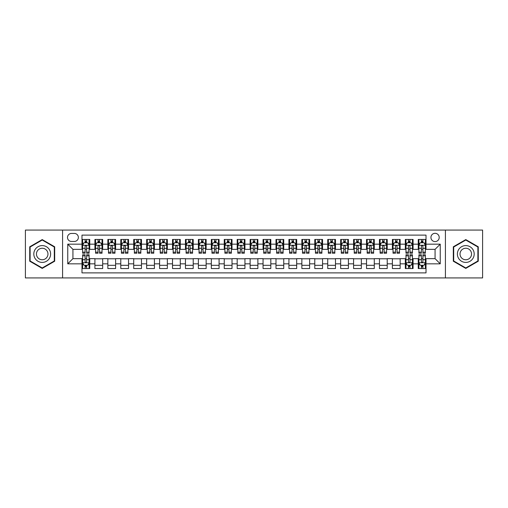 <?xml version="1.0" encoding="UTF-8"?>
<svg xmlns="http://www.w3.org/2000/svg" width="508" height="508" viewBox="0 0 508 508"><rect width="100%" height="100%" fill="white"/><g stroke="black" fill="none" stroke-linecap="round" stroke-linejoin="round"><path stroke-width="0.76" d="M435.07 233.305A4.14 4.14 0 0 0 430.93 237.446A4.14 4.14 0 0 0 435.07 241.586A4.14 4.14 0 0 0 439.21 237.446A4.14 4.14 0 0 0 435.07 233.305M445.414 277.927L482.6 277.927L482.6 230.073L445.414 230.073L445.414 277.927L62.586 277.927L62.586 230.073L25.4 230.073L25.4 277.927L62.586 277.927M426.015 239.452L418.255 239.452L418.255 244.17L413.08 244.17L413.08 249.345L418.255 249.345L418.255 244.17M413.08 244.17L413.08 239.452L405.32 239.452L405.32 244.17L400.152 244.17L400.152 249.345L405.32 249.345L405.32 244.17M400.152 244.17L400.152 239.452L392.386 239.452L392.386 244.17L387.217 244.17L387.217 249.345L392.386 249.345L392.386 244.17M387.217 244.17L387.217 239.452L379.457 239.452L379.457 244.17L374.282 244.17L374.282 249.345L379.457 249.345L379.457 244.17M374.282 244.17L374.282 239.452L366.522 239.452L366.522 244.17L361.347 244.17L361.347 249.345L366.522 249.345L366.522 244.17M361.347 244.17L361.347 239.452L353.587 239.452L353.587 244.17L348.412 244.17L348.412 249.345L353.587 249.345L353.587 244.17M348.412 244.17L348.412 239.452L340.652 239.452L340.652 244.17L335.483 244.17L335.483 249.345L340.652 249.345L340.652 244.17M335.483 244.17L335.483 239.452L327.724 239.452L327.724 244.17L322.548 244.17L322.548 249.345L327.724 249.345L327.724 244.17M322.548 244.17L322.548 239.452L314.789 239.452L314.789 244.17L309.613 244.17L309.613 249.345L314.789 249.345L314.789 244.17M309.613 244.17L309.613 239.452L301.854 239.452L301.854 244.17L296.678 244.17L296.678 249.345L301.854 249.345L301.854 244.17M296.678 244.17L296.678 239.452L288.919 239.452L288.919 244.17L283.75 244.17L283.75 249.345L288.919 249.345L288.919 244.17M283.75 244.17L283.75 239.452L275.99 239.452L275.99 244.17L270.815 244.17L270.815 249.345L275.99 249.345L275.99 244.17M270.815 244.17L270.815 239.452L263.055 239.452L263.055 244.17L257.88 244.17L257.88 249.345L263.055 249.345L263.055 244.17M257.88 244.17L257.88 239.452L250.12 239.452L250.12 244.17L244.945 244.17L244.945 249.345L250.12 249.345L250.12 244.17M244.945 244.17L244.945 239.452L237.185 239.452L237.185 244.17L232.01 244.17L232.01 249.345L237.185 249.345L237.185 244.17M232.01 244.17L232.01 239.452L224.25 239.452L224.25 244.17L219.081 244.17L219.081 249.345L224.25 249.345L224.25 244.17M219.081 244.17L219.081 239.452L211.322 239.452L211.322 244.17L206.146 244.17L206.146 249.345L211.322 249.345L211.322 244.17M206.146 244.17L206.146 239.452L198.387 239.452L198.387 244.17L193.211 244.17L193.211 249.345L198.387 249.345L198.387 244.17M193.211 244.17L193.211 239.452L185.452 239.452L185.452 244.17L180.276 244.17L180.276 249.345L185.452 249.345L185.452 244.17M180.276 244.17L180.276 239.452L172.517 239.452L172.517 244.17L167.348 244.17L167.348 249.345L172.517 249.345L172.517 244.17M167.348 244.17L167.348 239.452L159.588 239.452L159.588 244.17L154.413 244.17L154.413 249.345L159.588 249.345L159.588 244.17M154.413 244.17L154.413 239.452L146.653 239.452L146.653 244.17L141.478 244.17L141.478 249.345L146.653 249.345L146.653 244.17M141.478 244.17L141.478 239.452L133.718 239.452L133.718 244.17L128.543 244.17L128.543 249.345L133.718 249.345L133.718 244.17M128.543 244.17L128.543 239.452L120.783 239.452L120.783 244.17L115.614 244.17L115.614 249.345L120.783 249.345L120.783 244.17M115.614 244.17L115.614 239.452L107.848 239.452L107.848 244.17L102.679 244.17L102.679 249.345L107.848 249.345L107.848 244.17M102.679 244.17L102.679 239.452L94.92 239.452L94.92 249.345L89.745 249.345L89.745 239.452L81.985 239.452M81.985 268.548L89.745 268.548L89.745 258.655L94.92 258.655L94.92 268.548L102.679 268.548L102.679 258.655L107.848 258.655L107.848 263.83L102.679 263.83M107.848 263.83L107.848 268.548L115.614 268.548L115.614 258.655L120.783 258.655L120.783 263.83L115.614 263.83M120.783 263.83L120.783 268.548L128.543 268.548L128.543 258.655L133.718 258.655L133.718 263.83L128.543 263.83M133.718 263.83L133.718 268.548L141.478 268.548L141.478 258.655L146.653 258.655L146.653 263.83L141.478 263.83M146.653 263.83L146.653 268.548L154.413 268.548L154.413 258.655L159.588 258.655L159.588 263.83L154.413 263.83M159.588 263.83L159.588 268.548L167.348 268.548L167.348 258.655L172.517 258.655L172.517 263.83L167.348 263.83M172.517 263.83L172.517 268.548L180.276 268.548L180.276 258.655L185.452 258.655L185.452 263.83L180.276 263.83M185.452 263.83L185.452 268.548L193.211 268.548L193.211 258.655L198.387 258.655L198.387 263.83L193.211 263.83M198.387 263.83L198.387 268.548L206.146 268.548L206.146 258.655L211.322 258.655L211.322 263.83L206.146 263.83M211.322 263.83L211.322 268.548L219.081 268.548L219.081 258.655L224.25 258.655L224.25 263.83L219.081 263.83M224.25 263.83L224.25 268.548L232.01 268.548L232.01 258.655L237.185 258.655L237.185 263.83L232.01 263.83M237.185 263.83L237.185 268.548L244.945 268.548L244.945 258.655L250.12 258.655L250.12 263.83L244.945 263.83M250.12 263.83L250.12 268.548L257.88 268.548L257.88 258.655L263.055 258.655L263.055 263.83L257.88 263.83M263.055 263.83L263.055 268.548L270.815 268.548L270.815 258.655L275.99 258.655L275.99 263.83L270.815 263.83M275.99 263.83L275.99 268.548L283.75 268.548L283.75 258.655L288.919 258.655L288.919 263.83L283.75 263.83M288.919 263.83L288.919 268.548L296.678 268.548L296.678 258.655L301.854 258.655L301.854 263.83L296.678 263.83M301.854 263.83L301.854 268.548L309.613 268.548L309.613 258.655L314.789 258.655L314.789 263.83L309.613 263.83M314.789 263.83L314.789 268.548L322.548 268.548L322.548 258.655L327.724 258.655L327.724 263.83L322.548 263.83M327.724 263.83L327.724 268.548L335.483 268.548L335.483 258.655L340.652 258.655L340.652 263.83L335.483 263.83M340.652 263.83L340.652 268.548L348.412 268.548L348.412 258.655L353.587 258.655L353.587 263.83L348.412 263.83M353.587 263.83L353.587 268.548L361.347 268.548L361.347 258.655L366.522 258.655L366.522 263.83L361.347 263.83M366.522 263.83L366.522 268.548L374.282 268.548L374.282 258.655L379.457 258.655L379.457 263.83L374.282 263.83M379.457 263.83L379.457 268.548L387.217 268.548L387.217 258.655L392.386 258.655L392.386 263.83L387.217 263.83M392.386 263.83L392.386 268.548L400.152 268.548L400.152 258.655L405.32 258.655L405.32 263.83L400.152 263.83M405.32 263.83L405.32 268.548L413.08 268.548L413.08 258.655L418.255 258.655L418.255 263.83L413.08 263.83M71.507 241.452L74.352 241.452A4.007 4.007 0 0 0 78.365 237.446A4.007 4.007 0 0 0 74.352 233.439L71.507 233.439A4.007 4.007 0 0 0 67.501 237.446A4.007 4.007 0 0 0 71.507 241.452M445.414 230.073L62.586 230.073M426.015 244.17L426.015 235.115L81.985 235.115L81.985 249.345L72.93 249.345L72.93 258.655L81.985 258.655L81.985 272.885L426.015 272.885L426.015 258.655L435.07 258.655L435.07 249.345L426.015 249.345L426.015 244.17L440.245 244.17L440.245 263.83L426.015 263.83M81.985 263.83L67.755 263.83L67.755 244.17L81.985 244.17M418.255 263.83L418.255 268.548L426.015 268.548M81.985 242.684L82.633 242.684M85.09 242.684L86.639 242.684M89.097 242.684L89.745 242.684M81.985 249.212L82.633 249.212M85.09 249.212L86.639 249.212M89.097 249.212L89.745 249.212M81.985 258.788L82.633 258.788M85.09 258.788L86.639 258.788M89.097 258.788L89.745 258.788M81.985 265.316L82.633 265.316M85.09 265.316L86.639 265.316M89.097 265.316L89.745 265.316M94.92 249.212L95.567 249.212M98.019 249.212L99.574 249.212M102.032 249.212L102.679 249.212M94.92 242.684L95.567 242.684M98.019 242.684L99.574 242.684M102.032 242.684L102.679 242.684M94.92 258.788L102.679 258.788M94.92 265.316L102.679 265.316M107.848 258.788L115.614 258.788M107.848 265.316L115.614 265.316M107.848 242.684L108.496 242.684M110.954 242.684L112.509 242.684M114.967 242.684L115.614 242.684M107.848 249.212L108.496 249.212M110.954 249.212L112.509 249.212M114.967 249.212L115.614 249.212M120.783 258.788L128.543 258.788M120.783 265.316L128.543 265.316M120.783 242.684L121.431 242.684M123.888 242.684L125.438 242.684M127.895 242.684L128.543 242.684M120.783 249.212L121.431 249.212M123.888 249.212L125.438 249.212M127.895 249.212L128.543 249.212M133.718 258.788L141.478 258.788M133.718 265.316L141.478 265.316M133.718 242.684L134.366 242.684M136.823 242.684L138.373 242.684M140.83 242.684L141.478 242.684M133.718 249.212L134.366 249.212M136.823 249.212L138.373 249.212M140.83 249.212L141.478 249.212M146.653 258.788L154.413 258.788M146.653 265.316L154.413 265.316M146.653 242.684L147.301 242.684M149.758 242.684L151.308 242.684M153.765 242.684L154.413 242.684M146.653 249.212L147.301 249.212M149.758 249.212L151.308 249.212M153.765 249.212L154.413 249.212M159.588 258.788L167.348 258.788M159.588 265.316L167.348 265.316M159.588 242.684L160.23 242.684M162.687 242.684L164.243 242.684M166.7 242.684L167.348 242.684M159.588 249.212L160.23 249.212M162.687 249.212L164.243 249.212M166.7 249.212L167.348 249.212M172.517 258.788L180.276 258.788M172.517 265.316L180.276 265.316M172.517 242.684L173.165 242.684M175.622 242.684L177.178 242.684M179.635 242.684L180.276 242.684M172.517 249.212L173.165 249.212M175.622 249.212L177.178 249.212M179.635 249.212L180.276 249.212M185.452 258.788L193.211 258.788M185.452 265.316L193.211 265.316M185.452 242.684L186.099 242.684M188.557 242.684L190.106 242.684M192.564 242.684L193.211 242.684M185.452 249.212L186.099 249.212M188.557 249.212L190.106 249.212M192.564 249.212L193.211 249.212M198.387 258.788L206.146 258.788M198.387 265.316L206.146 265.316M198.387 242.684L199.034 242.684M201.492 242.684L203.041 242.684M205.499 242.684L206.146 242.684M198.387 249.212L199.034 249.212M201.492 249.212L203.041 249.212M205.499 249.212L206.146 249.212M211.322 258.788L219.081 258.788M211.322 265.316L219.081 265.316M211.322 242.684L211.963 242.684M214.42 242.684L215.976 242.684M218.434 242.684L219.081 242.684M211.322 249.212L211.963 249.212M214.42 249.212L215.976 249.212M218.434 249.212L219.081 249.212M224.25 258.788L232.01 258.788M224.25 265.316L232.01 265.316M224.25 242.684L224.898 242.684M227.355 242.684L228.911 242.684M231.369 242.684L232.01 242.684M224.25 249.212L224.898 249.212M227.355 249.212L228.911 249.212M231.369 249.212L232.01 249.212M237.185 258.788L244.945 258.788M237.185 265.316L244.945 265.316M237.185 242.684L237.833 242.684M240.29 242.684L241.84 242.684M244.297 242.684L244.945 242.684M237.185 249.212L237.833 249.212M240.29 249.212L241.84 249.212M244.297 249.212L244.945 249.212M250.12 258.788L257.88 258.788M250.12 265.316L257.88 265.316M250.12 242.684L250.768 242.684M253.225 242.684L254.775 242.684M257.232 242.684L257.88 242.684M250.12 249.212L250.768 249.212M253.225 249.212L254.775 249.212M257.232 249.212L257.88 249.212M263.055 258.788L270.815 258.788M263.055 265.316L270.815 265.316M263.055 242.684L263.703 242.684M266.16 242.684L267.71 242.684M270.167 242.684L270.815 242.684M263.055 249.212L263.703 249.212M266.16 249.212L267.71 249.212M270.167 249.212L270.815 249.212M275.99 258.788L283.75 258.788M275.99 265.316L283.75 265.316M275.99 242.684L276.631 242.684M279.089 242.684L280.645 242.684M283.102 242.684L283.75 242.684M275.99 249.212L276.631 249.212M279.089 249.212L280.645 249.212M283.102 249.212L283.75 249.212M288.919 258.788L296.678 258.788M288.919 265.316L296.678 265.316M288.919 242.684L289.566 242.684M292.024 242.684L293.58 242.684M296.037 242.684L296.678 242.684M288.919 249.212L289.566 249.212M292.024 249.212L293.58 249.212M296.037 249.212L296.678 249.212M301.854 258.788L309.613 258.788M301.854 265.316L309.613 265.316M301.854 242.684L302.501 242.684M304.959 242.684L306.508 242.684M308.966 242.684L309.613 242.684M301.854 249.212L302.501 249.212M304.959 249.212L306.508 249.212M308.966 249.212L309.613 249.212M314.789 258.788L322.548 258.788M314.789 265.316L322.548 265.316M314.789 242.684L315.436 242.684M317.894 242.684L319.443 242.684M321.901 242.684L322.548 242.684M314.789 249.212L315.436 249.212M317.894 249.212L319.443 249.212M321.901 249.212L322.548 249.212M327.724 258.788L335.483 258.788M327.724 265.316L335.483 265.316M327.724 242.684L328.365 242.684M330.822 242.684L332.378 242.684M334.835 242.684L335.483 242.684M327.724 249.212L328.365 249.212M330.822 249.212L332.378 249.212M334.835 249.212L335.483 249.212M340.652 258.788L348.412 258.788M340.652 265.316L348.412 265.316M340.652 242.684L341.3 242.684M343.757 242.684L345.313 242.684M347.77 242.684L348.412 242.684M340.652 249.212L341.3 249.212M343.757 249.212L345.313 249.212M347.77 249.212L348.412 249.212M353.587 258.788L361.347 258.788M353.587 265.316L361.347 265.316M353.587 242.684L354.235 242.684M356.692 242.684L358.242 242.684M360.699 242.684L361.347 242.684M353.587 249.212L354.235 249.212M356.692 249.212L358.242 249.212M360.699 249.212L361.347 249.212M366.522 258.788L374.282 258.788M366.522 265.316L374.282 265.316M366.522 242.684L367.17 242.684M369.627 242.684L371.177 242.684M373.634 242.684L374.282 242.684M366.522 249.212L367.17 249.212M369.627 249.212L371.177 249.212M373.634 249.212L374.282 249.212M379.457 258.788L387.217 258.788M379.457 265.316L387.217 265.316M379.457 242.684L380.105 242.684M382.562 242.684L384.111 242.684M386.569 242.684L387.217 242.684M379.457 249.212L380.105 249.212M382.562 249.212L384.111 249.212M386.569 249.212L387.217 249.212M392.386 258.788L400.152 258.788M392.386 265.316L400.152 265.316M392.386 242.684L393.033 242.684M395.491 242.684L397.046 242.684M399.504 242.684L400.152 242.684M392.386 249.212L393.033 249.212M395.491 249.212L397.046 249.212M399.504 249.212L400.152 249.212M405.32 258.788L405.968 258.788M408.426 258.788L409.981 258.788M412.433 258.788L413.08 258.788M405.32 265.316L405.968 265.316M408.426 265.316L409.981 265.316M412.433 265.316L413.08 265.316M405.32 242.684L405.968 242.684M408.426 242.684L409.981 242.684M412.433 242.684L413.08 242.684M405.32 249.212L405.968 249.212M408.426 249.212L409.981 249.212M412.433 249.212L413.08 249.212M418.255 258.788L418.903 258.788M421.361 258.788L422.91 258.788M425.367 258.788L426.015 258.788M418.255 265.316L418.903 265.316M421.361 265.316L422.91 265.316M425.367 265.316L426.015 265.316M418.255 242.684L418.903 242.684M421.361 242.684L422.91 242.684M425.367 242.684L426.015 242.684M418.255 249.212L418.903 249.212M421.361 249.212L422.91 249.212M425.367 249.212L426.015 249.212M72.93 249.345L67.755 244.17M72.93 258.655L67.755 263.83M440.245 244.17L435.07 249.345M440.245 263.83L435.07 258.655M42.215 268.414L54.693 261.207L54.693 246.793L42.215 239.586L29.731 246.793L29.731 261.207L42.215 268.414M478.269 246.793L465.785 239.586L453.307 246.793L453.307 261.207L465.785 268.414L478.269 261.207L478.269 246.793M86.639 241.129L85.09 241.129M89.097 252.171L86.639 252.171L86.639 253.225L89.097 253.225L89.097 245.332L87.801 242.748L83.922 242.748L82.633 245.332L82.633 253.225L85.09 253.225L85.09 252.171L82.633 252.171M82.633 245.332L82.633 239.452M89.097 245.332L89.097 239.452M85.09 242.748L85.09 239.452M86.639 239.452L86.639 242.748M86.639 252.171L86.639 246.304C86.125 245.307 85.604 245.307 85.09 246.304L85.09 252.171M85.09 266.871L86.639 266.871M82.633 255.829L85.09 255.829L85.09 254.775L82.633 254.775L82.633 262.668L83.922 265.252L87.801 265.252L89.097 262.668L89.097 254.775L86.639 254.775L86.639 255.829L89.097 255.829M89.097 262.668L89.097 268.548M82.633 262.668L82.633 268.548M86.639 265.252L86.639 268.548M85.09 268.548L85.09 265.252M85.09 255.829L85.09 261.696C85.604 262.693 86.125 262.693 86.639 261.696L86.639 255.829M42.215 245.593A8.407 8.407 0 0 0 33.807 254A8.407 8.407 0 0 0 42.215 262.407A8.407 8.407 0 0 0 50.622 254A8.407 8.407 0 0 0 42.215 245.593M42.215 248.247A5.753 5.753 0 0 0 36.455 254A5.753 5.753 0 0 0 42.215 259.753A5.753 5.753 0 0 0 47.968 254A5.753 5.753 0 0 0 42.215 248.247M54.305 260.979L42.215 267.964L30.118 260.979L30.118 247.021L42.215 240.036L54.305 247.021L54.305 260.979M458.508 249.796A8.407 8.407 0 0 0 461.582 261.283A8.407 8.407 0 0 0 473.069 258.204A8.407 8.407 0 0 0 469.989 246.717A8.407 8.407 0 0 0 458.508 249.796M460.8 251.123A5.753 5.753 0 0 0 462.909 258.985A5.753 5.753 0 0 0 470.77 256.877A5.753 5.753 0 0 0 468.662 249.015A5.753 5.753 0 0 0 460.8 251.123M477.882 247.021L477.882 260.979L465.785 267.964L453.695 260.979L453.695 247.021L465.785 240.036L477.882 247.021M99.574 241.129L98.019 241.129M102.032 252.171L99.574 252.171L99.574 253.225L102.032 253.225L102.032 245.332L100.736 242.748L96.857 242.748L95.567 245.332L95.567 253.225L98.019 253.225L98.019 252.171L95.567 252.171M95.567 245.332L95.567 239.452M102.032 245.332L102.032 239.452M98.019 242.748L98.019 239.452M99.574 239.452L99.574 242.748M99.574 252.171L99.574 246.304C99.06 245.307 98.539 245.307 98.019 246.304L98.019 252.171M112.509 241.129L110.954 241.129M114.967 252.171L112.509 252.171L112.509 253.225L114.967 253.225L114.967 245.332L113.671 242.748L109.791 242.748L108.496 245.332L108.496 253.225L110.954 253.225L110.954 252.171L108.496 252.171M108.496 245.332L108.496 239.452M114.967 245.332L114.967 239.452M110.954 242.748L110.954 239.452M112.509 239.452L112.509 242.748M112.509 252.171L112.509 246.304C111.989 245.307 111.474 245.307 110.954 246.304L110.954 252.171M125.438 241.129L123.888 241.129M127.895 252.171L125.438 252.171L125.438 253.225L127.895 253.225L127.895 245.332L126.606 242.748L122.726 242.748L121.431 245.332L121.431 253.225L123.888 253.225L123.888 252.171L121.431 252.171M121.431 245.332L121.431 239.452M127.895 245.332L127.895 239.452M123.888 242.748L123.888 239.452M125.438 239.452L125.438 242.748M125.438 252.171L125.438 246.304C124.924 245.307 124.409 245.307 123.888 246.304L123.888 252.171M138.373 241.129L136.823 241.129M140.83 252.171L138.373 252.171L138.373 253.225L140.83 253.225L140.83 245.332L139.541 242.748L135.661 242.748L134.366 245.332L134.366 253.225L136.823 253.225L136.823 252.171L134.366 252.171M134.366 245.332L134.366 239.452M140.83 245.332L140.83 239.452M136.823 242.748L136.823 239.452M138.373 239.452L138.373 242.748M138.373 252.171L138.373 246.304C137.858 245.307 137.338 245.307 136.823 246.304L136.823 252.171M151.308 241.129L149.758 241.129M153.765 252.171L151.308 252.171L151.308 253.225L153.765 253.225L153.765 245.332L152.47 242.748L148.59 242.748L147.301 245.332L147.301 253.225L149.758 253.225L149.758 252.171L147.301 252.171M147.301 245.332L147.301 239.452M153.765 245.332L153.765 239.452M149.758 242.748L149.758 239.452M151.308 239.452L151.308 242.748M151.308 252.171L151.308 246.304C150.793 245.307 150.273 245.307 149.758 246.304L149.758 252.171M164.243 241.129L162.687 241.129M166.7 252.171L164.243 252.171L164.243 253.225L166.7 253.225L166.7 245.332L165.405 242.748L161.525 242.748L160.23 245.332L160.23 253.225L162.687 253.225L162.687 252.171L160.23 252.171M160.23 245.332L160.23 239.452M166.7 245.332L166.7 239.452M162.687 242.748L162.687 239.452M164.243 239.452L164.243 242.748M164.243 252.171L164.243 246.304C163.722 245.307 163.208 245.307 162.687 246.304L162.687 252.171M177.178 241.129L175.622 241.129M179.635 252.171L177.178 252.171L177.178 253.225L179.635 253.225L179.635 245.332L178.34 242.748L174.46 242.748L173.165 245.332L173.165 253.225L175.622 253.225L175.622 252.171L173.165 252.171M173.165 245.332L173.165 239.452M179.635 245.332L179.635 239.452M175.622 242.748L175.622 239.452M177.178 239.452L177.178 242.748M177.178 252.171L177.178 246.304C176.657 245.307 176.143 245.307 175.622 246.304L175.622 252.171M190.106 241.129L188.557 241.129M192.564 252.171L190.106 252.171L190.106 253.225L192.564 253.225L192.564 245.332L191.275 242.748L187.395 242.748L186.099 245.332L186.099 253.225L188.557 253.225L188.557 252.171L186.099 252.171M186.099 245.332L186.099 239.452M192.564 245.332L192.564 239.452M188.557 242.748L188.557 239.452M190.106 239.452L190.106 242.748M190.106 252.171L190.106 246.304C189.592 245.307 189.071 245.307 188.557 246.304L188.557 252.171M203.041 241.129L201.492 241.129M205.499 252.171L203.041 252.171L203.041 253.225L205.499 253.225L205.499 245.332L204.203 242.748L200.323 242.748L199.034 245.332L199.034 253.225L201.492 253.225L201.492 252.171L199.034 252.171M199.034 245.332L199.034 239.452M205.499 245.332L205.499 239.452M201.492 242.748L201.492 239.452M203.041 239.452L203.041 242.748M203.041 252.171L203.041 246.304C202.527 245.307 202.006 245.307 201.492 246.304L201.492 252.171M215.976 241.129L214.42 241.129M218.434 252.171L215.976 252.171L215.976 253.225L218.434 253.225L218.434 245.332L217.138 242.748L213.258 242.748L211.963 245.332L211.963 253.225L214.42 253.225L214.42 252.171L211.963 252.171M211.963 245.332L211.963 239.452M218.434 245.332L218.434 239.452M214.42 242.748L214.42 239.452M215.976 239.452L215.976 242.748M215.976 252.171L215.976 246.304C215.462 245.307 214.941 245.307 214.42 246.304L214.42 252.171M228.911 241.129L227.355 241.129M231.369 252.171L228.911 252.171L228.911 253.225L231.369 253.225L231.369 245.332L230.073 242.748L226.193 242.748L224.898 245.332L224.898 253.225L227.355 253.225L227.355 252.171L224.898 252.171M224.898 245.332L224.898 239.452M231.369 245.332L231.369 239.452M227.355 242.748L227.355 239.452M228.911 239.452L228.911 242.748M228.911 252.171L228.911 246.304C228.39 245.307 227.876 245.307 227.355 246.304L227.355 252.171M241.84 241.129L240.29 241.129M244.297 252.171L241.84 252.171L241.84 253.225L244.297 253.225L244.297 245.332L243.008 242.748L239.128 242.748L237.833 245.332L237.833 253.225L240.29 253.225L240.29 252.171L237.833 252.171M237.833 245.332L237.833 239.452M244.297 245.332L244.297 239.452M240.29 242.748L240.29 239.452M241.84 239.452L241.84 242.748M241.84 252.171L241.84 246.304C241.325 245.307 240.811 245.307 240.29 246.304L240.29 252.171M254.775 241.129L253.225 241.129M257.232 252.171L254.775 252.171L254.775 253.225L257.232 253.225L257.232 245.332L255.943 242.748L252.057 242.748L250.768 245.332L250.768 253.225L253.225 253.225L253.225 252.171L250.768 252.171M250.768 245.332L250.768 239.452M257.232 245.332L257.232 239.452M253.225 242.748L253.225 239.452M254.775 239.452L254.775 242.748M254.775 252.171L254.775 246.304C254.26 245.307 253.74 245.307 253.225 246.304L253.225 252.171M267.71 241.129L266.16 241.129M270.167 252.171L267.71 252.171L267.71 253.225L270.167 253.225L270.167 245.332L268.872 242.748L264.992 242.748L263.703 245.332L263.703 253.225L266.16 253.225L266.16 252.171L263.703 252.171M263.703 245.332L263.703 239.452M270.167 245.332L270.167 239.452M266.16 242.748L266.16 239.452M267.71 239.452L267.71 242.748M267.71 252.171L267.71 246.304C267.195 245.307 266.675 245.307 266.16 246.304L266.16 252.171M280.645 241.129L279.089 241.129M283.102 252.171L280.645 252.171L280.645 253.225L283.102 253.225L283.102 245.332L281.807 242.748L277.927 242.748L276.631 245.332L276.631 253.225L279.089 253.225L279.089 252.171L276.631 252.171M276.631 245.332L276.631 239.452M283.102 245.332L283.102 239.452M279.089 242.748L279.089 239.452M280.645 239.452L280.645 242.748M280.645 252.171L280.645 246.304C280.124 245.307 279.61 245.307 279.089 246.304L279.089 252.171M293.58 241.129L292.024 241.129M296.037 252.171L293.58 252.171L293.58 253.225L296.037 253.225L296.037 245.332L294.742 242.748L290.862 242.748L289.566 245.332L289.566 253.225L292.024 253.225L292.024 252.171L289.566 252.171M289.566 245.332L289.566 239.452M296.037 245.332L296.037 239.452M292.024 242.748L292.024 239.452M293.58 239.452L293.58 242.748M293.58 252.171L293.58 246.304C293.059 245.307 292.544 245.307 292.024 246.304L292.024 252.171M306.508 241.129L304.959 241.129M308.966 252.171L306.508 252.171L306.508 253.225L308.966 253.225L308.966 245.332L307.677 242.748L303.797 242.748L302.501 245.332L302.501 253.225L304.959 253.225L304.959 252.171L302.501 252.171M302.501 245.332L302.501 239.452M308.966 245.332L308.966 239.452M304.959 242.748L304.959 239.452M306.508 239.452L306.508 242.748M306.508 252.171L306.508 246.304C305.994 245.307 305.473 245.307 304.959 246.304L304.959 252.171M319.443 241.129L317.894 241.129M321.901 252.171L319.443 252.171L319.443 253.225L321.901 253.225L321.901 245.332L320.605 242.748L316.725 242.748L315.436 245.332L315.436 253.225L317.894 253.225L317.894 252.171L315.436 252.171M315.436 245.332L315.436 239.452M321.901 245.332L321.901 239.452M317.894 242.748L317.894 239.452M319.443 239.452L319.443 242.748M319.443 252.171L319.443 246.304C318.929 245.307 318.408 245.307 317.894 246.304L317.894 252.171M332.378 241.129L330.822 241.129M334.835 252.171L332.378 252.171L332.378 253.225L334.835 253.225L334.835 245.332L333.54 242.748L329.66 242.748L328.365 245.332L328.365 253.225L330.822 253.225L330.822 252.171L328.365 252.171M328.365 245.332L328.365 239.452M334.835 245.332L334.835 239.452M330.822 242.748L330.822 239.452M332.378 239.452L332.378 242.748M332.378 252.171L332.378 246.304C331.857 245.307 331.343 245.307 330.822 246.304L330.822 252.171M345.313 241.129L343.757 241.129M347.77 252.171L345.313 252.171L345.313 253.225L347.77 253.225L347.77 245.332L346.475 242.748L342.595 242.748L341.3 245.332L341.3 253.225L343.757 253.225L343.757 252.171L341.3 252.171M341.3 245.332L341.3 239.452M347.77 245.332L347.77 239.452M343.757 242.748L343.757 239.452M345.313 239.452L345.313 242.748M345.313 252.171L345.313 246.304C344.792 245.307 344.278 245.307 343.757 246.304L343.757 252.171M358.242 241.129L356.692 241.129M360.699 252.171L358.242 252.171L358.242 253.225L360.699 253.225L360.699 245.332L359.41 242.748L355.53 242.748L354.235 245.332L354.235 253.225L356.692 253.225L356.692 252.171L354.235 252.171M354.235 245.332L354.235 239.452M360.699 245.332L360.699 239.452M356.692 242.748L356.692 239.452M358.242 239.452L358.242 242.748M358.242 252.171L358.242 246.304C357.727 245.307 357.213 245.307 356.692 246.304L356.692 252.171M371.177 241.129L369.627 241.129M373.634 252.171L371.177 252.171L371.177 253.225L373.634 253.225L373.634 245.332L372.339 242.748L368.459 242.748L367.17 245.332L367.17 253.225L369.627 253.225L369.627 252.171L367.17 252.171M367.17 245.332L367.17 239.452M373.634 245.332L373.634 239.452M369.627 242.748L369.627 239.452M371.177 239.452L371.177 242.748M371.177 252.171L371.177 246.304C370.662 245.307 370.142 245.307 369.627 246.304L369.627 252.171M384.111 241.129L382.562 241.129M386.569 252.171L384.111 252.171L384.111 253.225L386.569 253.225L386.569 245.332L385.274 242.748L381.394 242.748L380.105 245.332L380.105 253.225L382.562 253.225L382.562 252.171L380.105 252.171M380.105 245.332L380.105 239.452M386.569 245.332L386.569 239.452M382.562 242.748L382.562 239.452M384.111 239.452L384.111 242.748M384.111 252.171L384.111 246.304C383.597 245.307 383.076 245.307 382.562 246.304L382.562 252.171M397.046 241.129L395.491 241.129M399.504 252.171L397.046 252.171L397.046 253.225L399.504 253.225L399.504 245.332L398.209 242.748L394.329 242.748L393.033 245.332L393.033 253.225L395.491 253.225L395.491 252.171L393.033 252.171M393.033 245.332L393.033 239.452M399.504 245.332L399.504 239.452M395.491 242.748L395.491 239.452M397.046 239.452L397.046 242.748M397.046 252.171L397.046 246.304C396.526 245.307 396.011 245.307 395.491 246.304L395.491 252.171M409.981 241.129L408.426 241.129M412.433 252.171L409.981 252.171L409.981 253.225L412.433 253.225L412.433 245.332L411.143 242.748L407.264 242.748L405.968 245.332L405.968 253.225L408.426 253.225L408.426 252.171L405.968 252.171M405.968 245.332L405.968 239.452M412.433 245.332L412.433 239.452M408.426 242.748L408.426 239.452M409.981 239.452L409.981 242.748M409.981 252.171L409.981 246.304C409.461 245.307 408.946 245.307 408.426 246.304L408.426 252.171M408.426 266.871L409.981 266.871M405.968 255.829L408.426 255.829L408.426 254.775L405.968 254.775L405.968 262.668L407.264 265.252L411.143 265.252L412.433 262.668L412.433 254.775L409.981 254.775L409.981 255.829L412.433 255.829M412.433 262.668L412.433 268.548M405.968 262.668L405.968 268.548M409.981 265.252L409.981 268.548M408.426 268.548L408.426 265.252M408.426 255.829L408.426 261.696C408.94 262.693 409.461 262.693 409.981 261.696L409.981 255.829M422.91 241.129L421.361 241.129M425.367 252.171L422.91 252.171L422.91 253.225L425.367 253.225L425.367 245.332L424.078 242.748L420.199 242.748L418.903 245.332L418.903 253.225L421.361 253.225L421.361 252.171L418.903 252.171M418.903 245.332L418.903 239.452M425.367 245.332L425.367 239.452M421.361 242.748L421.361 239.452M422.91 239.452L422.91 242.748M422.91 252.171L422.91 246.304C422.396 245.307 421.875 245.307 421.361 246.304L421.361 252.171M421.361 266.871L422.91 266.871M418.903 255.829L421.361 255.829L421.361 254.775L418.903 254.775L418.903 262.668L420.199 265.252L424.078 265.252L425.367 262.668L425.367 254.775L422.91 254.775L422.91 255.829L425.367 255.829M425.367 262.668L425.367 268.548M418.903 262.668L418.903 268.548M422.91 265.252L422.91 268.548M421.361 268.548L421.361 265.252M421.361 255.829L421.361 261.696C421.875 262.693 422.396 262.693 422.91 261.696L422.91 255.829M94.92 263.83L89.745 263.83M94.92 244.17L89.745 244.17M89.065 245.269L82.664 245.269M82.633 243.459L83.566 243.459M88.157 243.459L89.097 243.459M85.09 248.329L82.633 248.329M89.097 248.329L86.639 248.329M86.639 241.954L85.09 241.954M82.664 262.731L89.065 262.731M89.097 264.541L88.157 264.541M83.566 264.541L82.633 264.541M86.639 259.671L89.097 259.671M82.633 259.671L85.09 259.671M85.09 266.046L86.639 266.046M102 245.269L95.599 245.269M95.567 243.459L96.501 243.459M101.092 243.459L102.032 243.459M98.019 248.329L95.567 248.329M102.032 248.329L99.574 248.329M99.574 241.954L98.019 241.954M114.935 245.269L108.528 245.269M108.496 243.459L109.436 243.459M114.027 243.459L114.967 243.459M110.954 248.329L108.496 248.329M114.967 248.329L112.509 248.329M112.509 241.954L110.954 241.954M127.864 245.269L121.463 245.269M121.431 243.459L122.371 243.459M126.962 243.459L127.895 243.459M123.888 248.329L121.431 248.329M127.895 248.329L125.438 248.329M125.438 241.954L123.888 241.954M140.799 245.269L134.398 245.269M134.366 243.459L135.299 243.459M139.897 243.459L140.83 243.459M136.823 248.329L134.366 248.329M140.83 248.329L138.373 248.329M138.373 241.954L136.823 241.954M153.733 245.269L147.333 245.269M147.301 243.459L148.234 243.459M152.825 243.459L153.765 243.459M149.758 248.329L147.301 248.329M153.765 248.329L151.308 248.329M151.308 241.954L149.758 241.954M166.668 245.269L160.261 245.269M160.23 243.459L161.169 243.459M165.76 243.459L166.7 243.459M162.687 248.329L160.23 248.329M166.7 248.329L164.243 248.329M164.243 241.954L162.687 241.954M179.597 245.269L173.196 245.269M173.165 243.459L174.104 243.459M178.695 243.459L179.635 243.459M175.622 248.329L173.165 248.329M179.635 248.329L177.178 248.329M177.178 241.954L175.622 241.954M192.532 245.269L186.131 245.269M186.099 243.459L187.039 243.459M191.63 243.459L192.564 243.459M188.557 248.329L186.099 248.329M192.564 248.329L190.106 248.329M190.106 241.954L188.557 241.954M205.467 245.269L199.066 245.269M199.034 243.459L199.968 243.459M204.559 243.459L205.499 243.459M201.492 248.329L199.034 248.329M205.499 248.329L203.041 248.329M203.041 241.954L201.492 241.954M218.402 245.269L212.001 245.269M211.963 243.459L212.903 243.459M217.494 243.459L218.434 243.459M214.42 248.329L211.963 248.329M218.434 248.329L215.976 248.329M215.976 241.954L214.42 241.954M231.337 245.269L224.93 245.269M224.898 243.459L225.838 243.459M230.429 243.459L231.369 243.459M227.355 248.329L224.898 248.329M231.369 248.329L228.911 248.329M228.911 241.954L227.355 241.954M244.265 245.269L237.865 245.269M237.833 243.459L238.773 243.459M243.364 243.459L244.297 243.459M240.29 248.329L237.833 248.329M244.297 248.329L241.84 248.329M241.84 241.954L240.29 241.954M257.2 245.269L250.8 245.269M250.768 243.459L251.701 243.459M256.299 243.459L257.232 243.459M253.225 248.329L250.768 248.329M257.232 248.329L254.775 248.329M254.775 241.954L253.225 241.954M270.135 245.269L263.735 245.269M263.703 243.459L264.636 243.459M269.227 243.459L270.167 243.459M266.16 248.329L263.703 248.329M270.167 248.329L267.71 248.329M267.71 241.954L266.16 241.954M283.07 245.269L276.663 245.269M276.631 243.459L277.571 243.459M282.162 243.459L283.102 243.459M279.089 248.329L276.631 248.329M283.102 248.329L280.645 248.329M280.645 241.954L279.089 241.954M295.999 245.269L289.598 245.269M289.566 243.459L290.506 243.459M295.097 243.459L296.037 243.459M292.024 248.329L289.566 248.329M296.037 248.329L293.58 248.329M293.58 241.954L292.024 241.954M308.934 245.269L302.533 245.269M302.501 243.459L303.441 243.459M308.032 243.459L308.966 243.459M304.959 248.329L302.501 248.329M308.966 248.329L306.508 248.329M306.508 241.954L304.959 241.954M321.869 245.269L315.468 245.269M315.436 243.459L316.37 243.459M320.961 243.459L321.901 243.459M317.894 248.329L315.436 248.329M321.901 248.329L319.443 248.329M319.443 241.954L317.894 241.954M334.804 245.269L328.403 245.269M328.365 243.459L329.305 243.459M333.896 243.459L334.835 243.459M330.822 248.329L328.365 248.329M334.835 248.329L332.378 248.329M332.378 241.954L330.822 241.954M347.739 245.269L341.332 245.269M341.3 243.459L342.24 243.459M346.831 243.459L347.77 243.459M343.757 248.329L341.3 248.329M347.77 248.329L345.313 248.329M345.313 241.954L343.757 241.954M360.667 245.269L354.267 245.269M354.235 243.459L355.175 243.459M359.766 243.459L360.699 243.459M356.692 248.329L354.235 248.329M360.699 248.329L358.242 248.329M358.242 241.954L356.692 241.954M373.602 245.269L367.201 245.269M367.17 243.459L368.103 243.459M372.701 243.459L373.634 243.459M369.627 248.329L367.17 248.329M373.634 248.329L371.177 248.329M371.177 241.954L369.627 241.954M386.537 245.269L380.136 245.269M380.105 243.459L381.038 243.459M385.629 243.459L386.569 243.459M382.562 248.329L380.105 248.329M386.569 248.329L384.111 248.329M384.111 241.954L382.562 241.954M399.472 245.269L393.065 245.269M393.033 243.459L393.973 243.459M398.564 243.459L399.504 243.459M395.491 248.329L393.033 248.329M399.504 248.329L397.046 248.329M397.046 241.954L395.491 241.954M412.401 245.269L406 245.269M405.968 243.459L406.908 243.459M411.499 243.459L412.433 243.459M408.426 248.329L405.968 248.329M412.433 248.329L409.981 248.329M409.981 241.954L408.426 241.954M406 262.731L412.401 262.731M412.433 264.541L411.499 264.541M406.908 264.541L405.968 264.541M409.981 259.671L412.433 259.671M405.968 259.671L408.426 259.671M408.426 266.046L409.981 266.046M425.336 245.269L418.935 245.269M418.903 243.459L419.843 243.459M424.434 243.459L425.367 243.459M421.361 248.329L418.903 248.329M425.367 248.329L422.91 248.329M422.91 241.954L421.361 241.954M418.935 262.731L425.336 262.731M425.367 264.541L424.434 264.541M419.843 264.541L418.903 264.541M422.91 259.671L425.367 259.671M418.903 259.671L421.361 259.671M421.361 266.046L422.91 266.046"/></g></svg>

